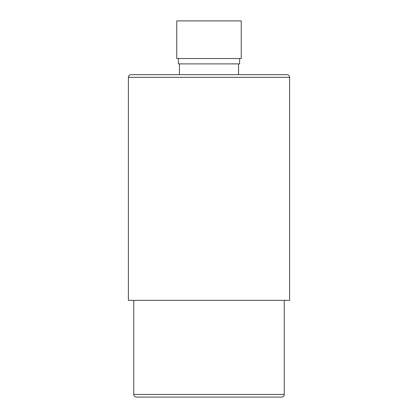 <?xml version="1.0" encoding="UTF-8"?>
<svg xmlns="http://www.w3.org/2000/svg" width="418" height="418" viewBox="0 0 418 418"><rect width="100%" height="100%" fill="white"/><g stroke="black" fill="none" stroke-linecap="round" stroke-linejoin="round"><path stroke-width="0.63" d="M281.554 397.1L136.446 397.1L281.554 397.1A2.686 2.686 0 0 0 284.24 394.414L284.24 300.364M136.446 397.1A2.686 2.686 0 0 1 133.76 394.414L133.76 300.364M289.617 300.364L128.383 300.364L128.383 77.33L289.617 77.33L289.617 300.364M179.442 63.897L179.442 74.644L131.074 74.644A2.686 2.686 0 0 0 128.383 77.33M131.074 74.644L286.926 74.644A2.686 2.686 0 0 1 289.617 77.33M286.926 74.644L238.558 74.644L238.558 63.897M209 74.644L238.558 74.644M178.366 58.52L178.366 63.897L239.634 63.897L239.634 58.52M176.757 58.52L241.243 58.52L241.243 20.9L176.757 20.9L176.757 58.52M284.24 394.414L133.76 394.414"/></g></svg>
